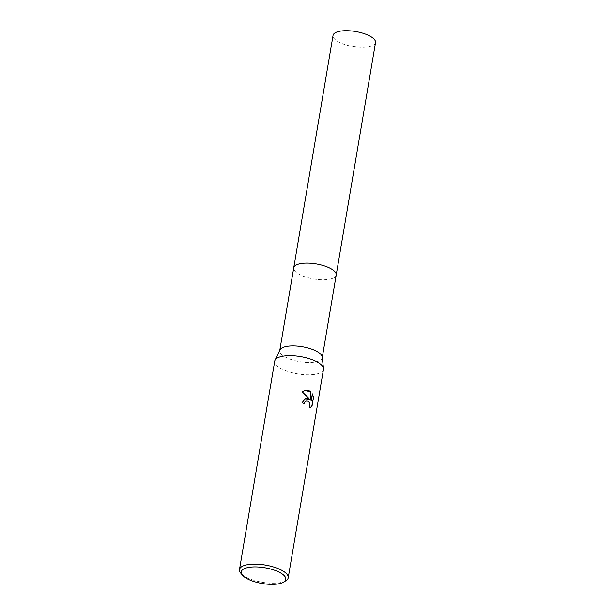 <?xml version="1.0" encoding="UTF-8"?>
<svg xmlns="http://www.w3.org/2000/svg" width="615" height="615" viewBox="0 0 615 615"><rect width="100%" height="100%" fill="white"/><g stroke="black" fill="none" stroke-linecap="round" stroke-linejoin="round"><path stroke-width="0.46" stroke-dasharray="3.08 2.31" d="M336.205 275.059A21.54 7.611 9.6 0 1 335.413 276.612A21.54 7.611 9.6 0 1 301.742 275.558A21.54 7.611 9.6 0 1 293.962 269.601A21.54 7.611 9.6 0 1 293.732 267.879M336.182 275.151A21.54 7.611 9.6 0 1 335.413 276.612A21.54 7.611 9.6 0 1 301.742 275.558A21.54 7.611 9.6 0 1 293.962 269.601A21.54 7.611 9.6 0 1 293.716 267.971M322.229 357.007A21.54 7.611 9.6 0 1 322.214 357.776A21.54 7.611 9.6 0 1 309.653 362.504A21.54 7.611 9.6 0 1 287.759 358.276A21.54 7.611 9.6 0 1 279.74 350.588A21.54 7.611 9.6 0 1 279.971 349.858M323.475 369.377A24.715 8.733 9.6 0 1 309.061 374.796A24.715 8.733 9.6 0 1 283.93 369.946A24.715 8.733 9.6 0 1 274.736 361.136M285.86 580.745A24.715 8.733 9.6 0 1 248.683 578.369A24.715 8.733 9.6 0 1 240.734 573.119M305.348 398.635L301.804 402.833A24.362 8.61 9.6 0 1 304.11 403.617L304.133 403.478M306.209 401.088L307.892 401.241L309.714 403.302L309.722 407.707M309.499 407.776L309.891 407.668M304.563 390.587L301.996 391.947L309.883 400.073M312.289 394.253L310.898 401.241M375.519 42.604A21.54 7.611 9.6 0 1 370.953 46.263A21.54 7.611 9.6 0 1 346.683 45.095A21.54 7.611 9.6 0 1 333.046 35.424M336.182 275.197A21.54 7.611 9.6 0 1 331.639 278.718A21.54 7.611 9.6 0 1 307.546 277.596A21.54 7.611 9.6 0 1 293.709 268.009"/><path stroke-width="0.92" d="M293.709 268.009A21.54 7.611 9.6 0 1 293.724 267.871A21.54 7.611 9.6 0 1 306.285 263.151A21.54 7.611 9.6 0 1 328.187 267.379A21.54 7.611 9.6 0 1 336.205 275.059A21.54 7.611 9.6 0 1 336.182 275.197M293.716 267.971A21.54 7.611 9.6 0 1 306.162 263.151A21.54 7.611 9.6 0 1 328.187 267.379A21.54 7.611 9.6 0 1 336.182 275.151M242.387 575.117L240.734 573.119A24.715 8.733 9.6 0 1 239.481 569.552L274.736 361.136A24.715 8.733 9.6 0 1 275.005 360.29L279.971 349.858A21.54 7.611 9.6 0 1 314.196 350.096A21.54 7.611 9.6 0 1 322.229 357.007L323.498 368.493A24.715 8.733 9.6 0 1 323.475 369.377L288.22 577.8A24.715 8.733 9.6 0 1 285.86 580.745L283.646 582.098A22.594 7.987 9.6 0 1 249.652 579.922A22.594 7.987 9.6 0 1 242.387 575.117A22.594 7.987 9.6 0 1 250.659 567.122A22.594 7.987 9.6 0 1 277.388 571.343A22.594 7.987 9.6 0 1 283.646 582.098M275.005 360.29A24.715 8.733 9.6 0 1 314.273 360.567A24.715 8.733 9.6 0 1 323.498 368.493M307.846 398.558L310.098 400.011L308.03 397.482L302.226 391.878L304.679 390.556L309.161 390.802L310.337 391.509L311.121 401.172L312.351 393.884L313.519 397.236L312.005 406.231L309.998 407.63L309.937 403.232L308.107 401.18L306.316 401.049L304.955 402.026L304.325 403.548A24.715 8.733 -170.4 0 0 302.026 402.763L305.455 398.597L307.846 398.558M239.481 569.552A24.715 8.733 9.6 0 1 253.887 564.132A24.715 8.733 9.6 0 1 279.026 568.983A24.715 8.733 9.6 0 1 288.22 577.8M304.133 403.478L304.74 402.095L306.209 401.088M309.891 407.668L311.774 406.3L313.519 397.236M305.348 398.635L310.098 400.011M313.296 397.305L312.289 394.253M311.121 401.172L310.114 391.571L304.563 390.587M336.205 275.059A21.54 7.611 9.6 0 0 322.568 265.388A21.54 7.611 9.6 0 0 298.298 264.219A21.54 7.611 9.6 0 0 293.724 267.871L333.046 35.424A21.54 7.611 9.6 0 1 337.612 31.765A21.54 7.611 9.6 0 1 361.881 32.933A21.54 7.611 9.6 0 1 375.519 42.604L322.275 357.4M293.732 267.879L279.802 350.212"/></g></svg>
